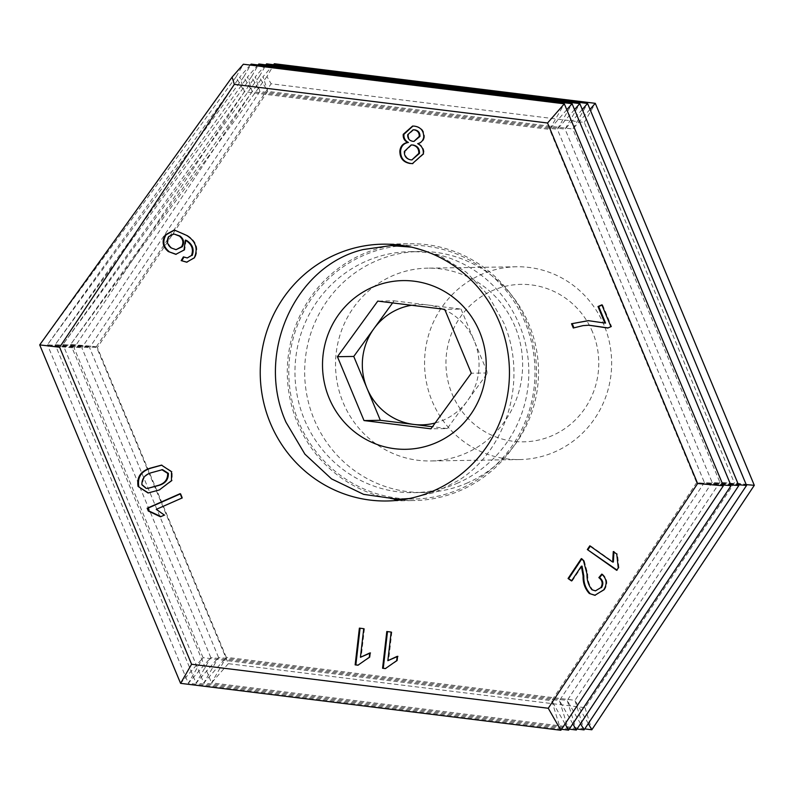 <?xml version="1.0" encoding="UTF-8"?>
<svg xmlns="http://www.w3.org/2000/svg" width="794" height="794" viewBox="0 0 794 794"><rect width="100%" height="100%" fill="white"/><g stroke="black" fill="none" stroke-linecap="round" stroke-linejoin="round"><path stroke-width="0.6" stroke-dasharray="3.97 2.98" d="M396.355 244.721A128.42 124.608 89.1 0 1 409.873 243.748A128.42 124.608 89.1 0 1 533.737 345.4A128.42 124.608 89.1 0 1 461.036 490.216A128.42 124.608 89.1 0 1 413.912 500.557A128.42 124.608 89.1 0 1 400.375 500.012M394.181 499.257A128.42 124.608 89.1 0 1 288.361 388.862A128.42 124.608 89.1 0 1 362.749 254.1A128.42 124.608 89.1 0 1 390.648 245.594M467.706 482.792A120.509 116.936 89.1 0 1 423.49 492.498A120.509 116.936 89.1 0 1 307.248 397.109A120.509 116.936 89.1 0 1 375.473 261.216A120.509 116.936 89.1 0 1 419.698 251.5A120.509 116.936 89.1 0 1 535.94 346.899A120.509 116.936 89.1 0 1 467.706 482.792M458.009 482.941A120.509 116.936 89.1 0 1 413.783 492.657A120.509 116.936 89.1 0 1 297.542 397.258A120.509 116.936 89.1 0 1 365.776 261.365A120.509 116.936 89.1 0 1 410.002 251.658A120.509 116.936 89.1 0 1 526.233 347.047A120.509 116.936 89.1 0 1 458.009 482.941M250.259 65.078L239.848 76.978L244.403 91.727L235.987 77.038L243.371 64.225M235.987 77.038L39.7 344.894L74.12 347.941L47.441 344.765L239.848 76.978M258 64.959L247.589 76.859L252.145 91.608L243.728 76.919L251.112 64.106M243.728 76.919L47.441 344.765L81.861 347.812L55.183 344.646L247.589 76.859M265.752 64.83L255.34 76.74L259.886 91.489L251.47 76.8L258.854 63.986M251.47 76.8L55.183 344.646L89.603 347.693L62.925 344.527L255.34 76.74M273.493 64.711L263.082 76.611L267.628 91.37L259.221 76.671L266.595 63.857M259.221 76.671L62.925 344.527L97.354 347.574L70.666 344.407L263.082 76.611M266.963 76.552L70.666 344.407L96.382 346.68L228.335 663.675L585.009 707.682L734.371 482.951L584.295 122.425L271.101 83.787L266.963 76.552L274.337 63.738M96.382 346.68L271.101 83.787M723.334 485.809L696.646 482.643L549.607 129.382L564.326 103.816M566.787 109.731L549.607 129.382L244.403 91.727L74.12 347.941L203.056 657.67L180.585 683.346M565.06 723.949L551.731 700.685L696.646 482.643L722.977 484.965M731.076 485.68L704.397 482.514L557.348 129.263L572.067 103.696M574.528 109.612L557.348 129.263L252.145 91.608L81.861 347.812L210.797 657.541L188.327 683.227L47.441 344.765M572.802 723.82L559.472 700.556L704.397 482.514L730.728 484.846M738.817 485.561L712.139 482.395L565.09 129.134L579.809 103.577M582.27 109.493L565.09 129.134L259.886 91.489L89.603 347.693L218.539 657.422L196.068 683.108L55.183 344.646M580.543 723.701L567.224 700.437L712.139 482.395L738.47 484.727M746.559 485.442L719.88 482.276L572.831 129.015L587.55 103.458M590.011 109.374L572.831 129.015L267.628 91.37L97.354 347.574L226.28 657.303L203.81 682.979L62.925 344.527M588.285 723.582L574.965 700.318L719.88 482.276L746.211 484.608M584.295 122.425L595.292 103.329M754.3 485.323L734.371 482.951M601.971 305.085L602.567 304.827L601.872 304.836M602.567 304.827L611.618 326.662L610.914 326.671M611.618 326.662L607.787 328.051M589.654 325.203L582.955 325.639M583.65 325.629L573.298 328.001M588.701 320.657L605.554 323.049M412.93 126.047L414.518 126.157M415.212 126.147C421.326 127.109 424.403 130.722 424.433 136.975L423.738 136.985M424.433 136.975C423.867 140.578 421.842 142.811 418.359 143.674L417.664 143.684M418.359 143.674C422.497 145.759 424.353 149.153 423.946 153.877L423.252 153.887M423.946 153.877L412.771 163.633M411.878 144.925L405.049 151.446C404.871 156.12 407.004 158.919 411.451 159.832L412.572 159.902M413.773 129.799L408.414 134.722C408.255 138.464 409.972 140.667 413.565 141.332L414.637 141.382M408.414 134.722L407.709 134.732M413.565 141.332L412.87 141.342M405.049 151.446L404.354 151.456M411.451 159.832L410.756 159.842M174.69 230.012L187.265 235.361C196.406 241.078 198.986 248.552 194.987 257.782L194.292 257.792M194.987 257.782L187.017 262.189M183.92 257.147L183.384 256.889M184.089 256.869L187.96 257.941M186.064 240.076L184.724 250.021L184.029 250.031M184.724 250.021L176.159 254.308M187.265 235.361L186.57 235.371M174.541 233.952L169.311 236.592C167.087 240.989 167.931 244.76 171.832 247.897L176.705 249.673M171.832 247.897L171.137 247.907M169.311 236.592L168.606 236.602M180.238 493.928L180.824 493.66L180.129 493.67M180.824 493.66L182.64 498.027L181.945 498.037M182.64 498.027L156.249 509.371M156.944 509.361L164.378 515.078M165.073 515.068L160.477 516.795M161.827 465.135L172.179 471.676L172.159 480.678L171.464 480.688M172.159 480.678L159.326 489.958M160.031 489.948L148.389 492.975M172.179 471.676L171.474 471.696M162.522 469.651L152.756 472.509C145.808 474.306 142.424 478.395 142.602 484.787L146.741 488.32L148.22 488.439M146.741 488.32L146.046 488.33M142.602 484.787L141.898 484.797M152.756 472.509L152.051 472.519M387.492 631.607L386.797 631.518M387.502 631.508L391.154 632.054M391.849 632.044L388.554 660.668M397.179 656.519L397.893 656.33L397.199 656.34M397.893 656.33L397.397 660.677L396.692 660.687M397.397 660.677L385.368 668.598M386.063 668.588L385.427 668.508M360.079 628.223L359.384 628.133M360.089 628.123L363.741 628.679M364.436 628.659L361.141 657.283M369.766 653.144L370.48 652.946L369.786 652.966M370.48 652.946L369.984 657.293L369.279 657.303M369.984 657.293L357.955 665.213M358.65 665.203L358.015 665.124M613.871 552.009L617.444 554.033L618.973 567.938L617.385 570.32L616.68 570.33M590.498 545.825L613.365 562.033M613.97 551.572L613.276 551.582M617.444 554.033L616.74 554.043M618.973 567.938L618.268 567.948M582.062 566.162L572.216 580.93L571.521 580.95M582.032 558.579L584.235 560.782L583.53 560.792M584.235 560.782L587.709 573.943C587.491 580.017 589.138 585.287 592.642 589.744L591.947 589.753M592.642 589.744L596.105 590.865M602.467 574.092C607.489 578.757 608.135 584.007 604.403 589.863L603.698 589.873M604.403 589.863L595.222 595.292M561.527 729.269L188.327 683.227L203.056 657.67L551.731 700.685L560.862 730.262M569.268 729.14L196.068 683.108L210.797 657.541L559.472 700.556L568.603 730.143M577.01 729.021L203.81 682.979L218.539 657.422L567.224 700.437L576.345 730.014M228.335 663.675L211.561 682.86L70.666 344.407M584.751 728.902L211.561 682.86L226.28 657.303L574.965 700.318L584.086 729.894M585.009 707.682L591.828 729.775M604.065 325.232A96.411 93.543 -90.9 0 0 516.586 266.774A96.411 93.543 -90.9 0 0 432.135 401.109A96.411 93.543 -90.9 0 0 519.613 459.567A96.411 93.543 -90.9 0 0 604.065 325.232M515.048 326.632A96.411 93.543 -90.9 0 0 427.569 268.164A96.411 93.543 -90.9 0 0 343.117 402.508A96.411 93.543 -90.9 0 0 430.596 460.967A96.411 93.543 -90.9 0 0 515.048 326.632M592.582 332.11A78.745 76.413 -90.9 0 0 492.23 290.703A78.745 76.413 -90.9 0 0 452.153 394.092A78.745 76.413 -90.9 0 0 552.505 435.499A78.745 76.413 -90.9 0 0 592.582 332.11M525.023 322.225A126.881 123.11 -90.9 0 0 409.903 245.296A126.881 123.11 -90.9 0 0 298.762 422.08A126.881 123.11 -90.9 0 0 413.882 499.019A126.881 123.11 -90.9 0 0 525.023 322.225M409.188 498.543L435.181 492.34L459.081 480.132C507.555 449.275 528.05 378.272 503.634 322.562L488.002 294.951L466.386 272.253L440.233 255.976L411.332 247.123M435.172 422.994A60.165 58.369 -90.9 0 0 467.448 400.762A60.165 58.369 -90.9 0 0 474.336 341.023L487.625 372.952L447.27 428.562L430.944 428.82M487.625 372.952L471.299 373.21M447.27 428.562L432.462 426.735M392.593 302.921L394.102 300.837L377.785 301.095M394.102 300.837L461.036 309.094L444.719 309.352M461.036 309.094L474.336 341.023A60.165 58.369 -90.9 0 0 444.997 310.027M443.032 309.144A60.165 58.369 -90.9 0 0 427.569 304.965A60.165 58.369 -90.9 0 0 411.59 305.263M587.709 573.943L587.004 573.963M386.857 500.984L413.912 500.557M413.783 492.657L423.49 492.498M410.002 251.658L419.698 251.5M382.817 244.175L409.873 243.748M588.354 320.657L589.059 320.647M412.582 126.047L413.287 126.038M412.414 163.643L413.118 163.633M186.669 262.199L187.364 262.189M175.802 254.328L176.506 254.308M174.333 230.012L175.037 229.992M148.031 492.985L148.726 492.965M161.47 465.135L162.175 465.125M594.865 595.302L595.569 595.292M516.586 266.774L427.569 268.164M409.903 245.296L402.101 245.415M413.882 499.019L406.081 499.138M519.613 459.567L430.596 460.967"/><path stroke-width="1.19" d="M400.375 500.012A128.42 124.608 89.1 0 1 394.181 499.257M433.981 490.642A128.42 124.608 89.1 0 1 386.857 500.984A128.42 124.608 89.1 0 1 262.993 399.332A128.42 124.608 89.1 0 1 335.693 254.527A128.42 124.608 89.1 0 1 382.817 244.175A128.42 124.608 89.1 0 1 506.691 345.827A128.42 124.608 89.1 0 1 433.981 490.642M564.326 103.816L243.371 64.225L232.106 77.097L234.349 84.362L547.542 123.001L697.618 483.526L723.334 485.809L564.326 103.816L547.542 123.001M723.334 485.809L560.862 730.262L548.257 708.258L191.582 664.25L59.629 347.256L39.7 344.894L232.106 77.097M722.977 484.965L731.076 485.68L572.067 103.696L251.112 64.106L250.259 65.078M730.728 484.846L738.817 485.561L579.809 103.577L258.854 63.986L258 64.959M738.47 484.727L746.559 485.442L587.55 103.458L266.595 63.857L265.752 64.83M583.104 575.997L581.367 566.172L571.521 580.95L568.067 578.498L581.337 558.589L583.53 560.792L587.004 573.963C586.786 580.027 588.433 585.297 591.947 589.753L595.411 590.875L600.79 587.679C603.063 583.749 602.428 580.404 598.855 577.625L601.763 574.102C606.795 578.766 607.44 584.027 603.698 589.873L594.865 595.302L589.337 593.505C584.95 588.751 582.865 582.915 583.104 575.997L583.798 575.987L582.062 566.162L581.367 566.172M357.955 665.213L355.146 664.866L359.384 628.133L363.741 628.679L360.436 657.293L369.786 652.966L369.279 657.303L357.955 665.213M171.474 471.696L171.464 480.688L159.326 489.958L148.031 492.985L138.077 486.434C136.598 477.244 140.657 471.16 150.255 468.162L161.47 465.135L171.474 471.696M186.57 235.371C195.711 241.088 198.282 248.562 194.292 257.792L186.669 262.199L181.171 260.601L183.384 256.889L187.265 257.951L191.463 255.489C193.716 249.445 191.93 244.483 186.084 240.602L185.359 240.086L184.029 250.031L175.802 254.328L168.308 251.539C162.621 246.775 161.648 241.197 165.37 234.806L174.333 230.012L186.57 235.371M571.531 323.744L588.354 320.657L604.849 323.059L598.011 306.534L601.872 304.836L610.914 326.671L607.787 328.051L588.95 325.212L582.955 325.639L573.298 328.001L571.531 323.744L588.701 320.657M410.28 163.514C403.233 162.343 399.769 158.125 399.878 150.87C400.504 146.086 403.114 143.277 407.699 142.454C404.414 140.776 402.925 138.067 403.233 134.335L412.582 126.047L414.518 126.157C420.631 127.119 423.708 130.732 423.738 136.985C423.162 140.598 421.138 142.821 417.664 143.684C421.793 145.768 423.659 149.163 423.252 153.887L412.414 163.643L410.984 163.504C403.938 162.333 400.464 158.115 400.583 150.86L399.878 150.87M148.319 511.038L147.148 508.229L180.129 493.67L181.945 498.037L156.249 509.371L164.378 515.078L160.477 516.795L148.319 511.038L149.014 511.028L147.853 508.22L147.148 508.229M385.368 668.598L382.569 668.25L386.797 631.518L391.154 632.054L387.849 660.677L397.199 656.34L396.692 660.687L385.368 668.598M618.268 567.948L616.68 570.33L587.332 549.537L589.793 545.835L612.67 562.043L613.276 551.582L616.74 554.043L618.268 567.948M59.629 347.256L234.349 84.362M548.257 708.258L697.618 483.526M572.067 103.696L566.787 109.731M579.809 103.577L574.528 109.612M587.55 103.458L582.27 109.493M746.211 484.608L754.3 485.323L595.292 103.329L590.011 109.374M595.292 103.329L274.337 63.738L273.493 64.711M390.648 245.594A128.42 124.608 89.1 0 1 396.355 244.721M598.011 306.534L598.706 306.524L605.554 323.049L604.849 323.059M598.706 306.524L601.971 305.085M608.115 327.902L588.95 325.212M573.913 327.793L572.236 323.734M400.583 150.86C401.208 146.076 403.809 143.267 408.404 142.444L407.699 142.454M408.404 142.444C405.109 140.766 403.62 138.057 403.938 134.315L403.233 134.335M403.938 134.315L412.93 126.047M412.771 163.633L410.984 163.504M411.878 159.912L419.49 153.381C419.659 148.686 417.505 145.888 413.019 144.994L411.173 144.935L404.354 151.456C404.166 156.13 406.3 158.929 410.756 159.842L411.878 159.912L418.795 153.391C418.964 148.696 416.8 145.907 412.324 145.004L411.173 144.935M413.932 141.392L419.957 136.399C420.046 132.737 418.339 130.553 414.845 129.849L413.079 129.809L407.709 134.732C407.56 138.474 409.277 140.677 412.87 141.342L413.932 141.392L419.252 136.409C419.351 132.747 417.644 130.573 414.14 129.859L413.079 129.809M414.845 129.849L414.14 129.859M419.957 136.399L419.252 136.409M413.019 144.994L412.324 145.004M419.49 153.381L418.795 153.391M187.017 262.189L181.171 260.601M181.876 260.591L183.92 257.147M187.265 257.951L191.463 255.489M192.168 255.479C194.421 249.435 192.624 244.473 186.788 240.592L186.084 240.602M186.788 240.592L185.359 240.086M176.159 254.308L168.308 251.539M169.013 251.529C163.326 246.755 162.343 241.187 166.075 234.796L165.37 234.806M166.075 234.796L174.69 230.012M176.01 249.683L182.263 246.745C184.585 242.577 183.831 239.004 179.99 236.026L173.846 233.962L168.606 236.602C166.383 240.999 167.226 244.77 171.137 247.907L176.01 249.683L181.558 246.755C183.88 242.587 183.126 239.014 179.285 236.036L173.846 233.962M182.263 246.745L181.558 246.755M179.99 236.026L179.285 236.036M147.853 508.22L180.238 493.928M160.944 516.586L149.014 511.028M148.389 492.975L138.077 486.434M138.781 486.424C137.293 477.234 141.352 471.14 150.949 468.142L150.255 468.162M150.949 468.142L161.827 465.135M147.515 488.449L158.195 485.591C165.112 483.814 168.507 479.735 168.378 473.363L162.522 469.651L152.051 472.519C145.113 474.316 141.729 478.415 141.898 484.797L146.046 488.33L147.515 488.449L157.5 485.6C164.418 483.824 167.802 479.745 167.673 473.373L161.817 469.661M158.195 485.591L157.5 485.6M168.378 473.363L167.673 473.373M385.427 668.508L382.569 668.25M383.264 668.24L387.492 631.607M397.893 656.33L387.849 660.677M358.015 665.124L355.146 664.866M355.851 664.856L360.079 628.223M370.48 652.946L360.436 657.293M616.908 569.983L587.332 549.537M588.036 549.527L590.27 546.173M613.97 551.572L613.365 562.033L612.67 562.043M571.749 580.603L568.067 578.498M568.772 578.489L581.804 558.936M595.411 590.875L600.79 587.679M601.485 587.669C603.768 583.739 603.122 580.394 599.559 577.615L598.855 577.625M599.559 577.615L602.16 574.459M595.222 595.292L589.337 593.505M590.041 593.495C585.654 588.741 583.57 582.905 583.798 575.987M560.862 730.262L180.585 683.346L39.7 344.894M180.585 683.346L191.582 664.25M731.076 485.68L568.603 730.143L565.06 723.949M738.817 485.561L576.345 730.014L572.802 723.82M746.559 485.442L584.086 729.894L580.543 723.701M754.3 485.323L591.828 729.775L588.285 723.582M568.603 730.143L561.527 729.269M576.345 730.014L569.268 729.14M584.086 729.894L577.01 729.021M591.828 729.775L584.751 728.902M411.332 247.123L390.966 245.594L363.106 249.564C294.971 265.762 255.132 353.529 286.019 422.279L304.896 454.148L331.485 478.861L363.622 494.364L398.211 499.267L409.188 498.543M432.462 426.735L380.336 420.304L367.046 388.375A60.165 58.369 -90.9 0 0 413.803 424.433A60.165 58.369 -90.9 0 0 435.172 422.994M372.078 287.398A84.362 81.851 -90.9 0 0 329.143 398.151A84.362 81.851 -90.9 0 0 436.65 442.506A84.362 81.851 -90.9 0 0 479.586 331.763A84.362 81.851 -90.9 0 0 372.078 287.398M444.719 309.352L471.299 373.21L430.944 428.82L364.009 420.562L337.43 356.695L377.785 301.095L444.719 309.352M380.336 420.304L364.009 420.562M353.757 356.446L373.934 328.637A60.165 58.369 -90.9 0 0 367.046 388.375L353.757 356.446L337.43 356.695M411.59 305.263A60.165 58.369 -90.9 0 0 373.934 328.637L392.593 302.921M444.997 310.027A60.165 58.369 -90.9 0 0 443.032 309.144M402.101 245.415L390.966 245.594M406.081 499.138L398.211 499.267"/></g></svg>
